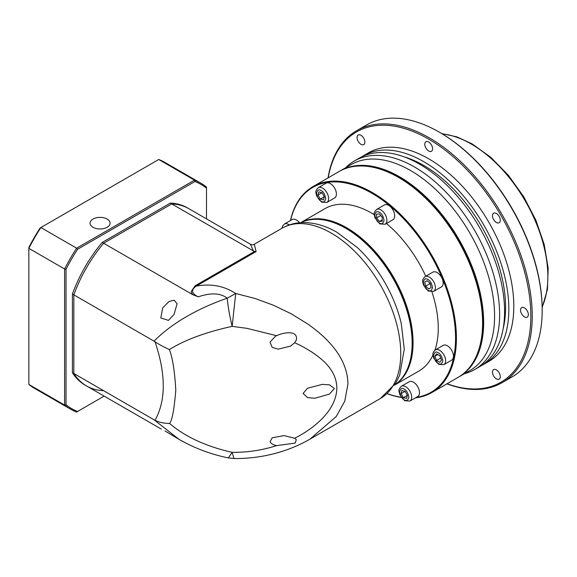 <?xml version="1.0" encoding="UTF-8"?>
<svg xmlns="http://www.w3.org/2000/svg" width="577" height="577" viewBox="0 0 577 577"><rect width="100%" height="100%" fill="white"/><g stroke="black" fill="none" stroke-linecap="round" stroke-linejoin="round"><path stroke-width="0.87" d="M401.296 323.704A93.806 54.159 -120 0 0 357.293 247.497L337.242 232.473C325.81 225.816 314.422 222.506 303.062 222.556C295.467 222.679 288.471 224.561 282.066 228.203A98.321 56.762 -120 0 1 331.227 233.072A98.321 56.762 -120 0 1 400.748 353.492A98.321 56.762 -120 0 1 380.387 398.498L395.779 383.135L399.666 375.194L404.275 349.186L401.296 323.704M169.364 349.503C164.084 347.152 159.302 344.577 155.025 341.772L154.052 341.166C172.573 322.37 199.289 307.902 227.244 298.186C220.508 292.993 210.865 292.539 198.3 296.83C191.449 293.542 190.749 289.979 196.202 286.156C210.778 283.394 223.955 285.839 235.712 293.505L254.81 298.41L273.411 305.219L291.183 313.773L307.779 324.022C328.919 338.915 347.441 358.613 347.96 383.965L344.729 401.282L336.189 416.565L310 439.133C299.737 445.018 288.846 449.577 277.328 452.808C263.227 456.782 248.774 458.686 233.966 458.52L232.163 452.346C188.657 442.595 171.542 424.376 169.364 423.468C171.953 421.462 174.095 410.355 175.79 390.146C174.708 371.184 172.566 357.632 169.364 349.503C171.542 348.609 188.657 335.879 232.163 326.366L235.712 293.505L227.244 298.186C228.009 306.74 229.653 316.138 232.163 326.366L246.942 328.342L276.585 335.699L275.272 336.384L270.043 342.118L272.178 347.368L278.172 349.15L290.505 346.128L294.681 342.731L296.326 340.048C298.374 329.438 282.68 332.691 276.585 335.699M276.585 445.617L295.099 443.1L296.333 439.681L294.681 438.239L284.079 435.599L272.236 437.77L270.043 441.751C271.269 443.742 273.448 445.033 276.585 445.617C262.405 450.233 247.598 452.476 232.163 452.346L228.355 457.914C210.85 454.344 194.42 448.163 179.065 439.371L154.052 419.804L73.827 373.492A102.331 59.085 120 0 0 86.507 385.934L85.086 385.111A102.331 59.085 -60 0 1 72.406 372.67L72.406 294.032A102.331 59.085 -60 0 1 102.201 242.427L170.309 203.104A102.331 59.085 -60 0 1 187.424 207.864L188.838 208.686A102.331 59.085 120 0 0 171.722 203.926A102.331 59.085 120 0 1 188.838 208.686L250.432 244.244C252.091 244.994 253.375 244.994 254.284 244.237L256.109 251.572L196.202 286.156L195.098 285.781L191.088 291.717L192.653 294.645L103.622 243.242A102.331 59.085 120 0 0 73.827 294.847L154.052 341.166M394.61 384.982A93.806 54.159 -120 0 0 412.144 343.221A93.806 54.159 -120 0 0 345.818 228.333L345.818 228.333A93.806 54.159 -120 0 0 300.884 222.643M334.357 388.545L329.561 384.845L322.312 384.369L307.404 388.285L303.098 393.485L307.642 397.625L314.869 398.26L329.453 394.091L334.357 388.545M294.681 438.239C297.393 436.832 302.903 434.243 312.107 427.485C320.56 420.871 336.391 407.362 336.867 388.025C336.506 368.999 320.336 357.956 312.107 352.23C301.785 345.738 298.02 344.354 294.681 342.731M412.144 343.221L412.144 342.565A93.005 53.697 -120 0 0 346.388 228.665L345.818 228.333M165 430.961L179.058 439.364M174.074 314.4L168.441 320.365L160.803 317.992L162.721 307.851L169.054 301.475L174.254 300.228L177.089 303.798L174.074 314.4M154.052 419.804L155.025 420.33C159.331 422.364 164.113 423.417 169.364 423.468M72.406 372.67L73.827 373.492L73.827 294.847L73.827 373.492A102.331 59.085 120 0 0 86.507 385.934A102.331 59.085 120 0 0 103.622 390.694M170.309 203.104L171.722 203.926L103.622 243.242A102.331 59.085 120 0 0 73.827 294.847L72.406 294.032M195.098 285.781L254.45 251.514L171.722 203.926L103.622 243.242L102.201 242.427M192.653 294.645L198.3 296.83M234.002 458.52L228.355 457.914M250.432 244.244L253.527 251.146M254.45 251.514L256.109 251.572M417.64 191.001A118.285 68.295 60 0 1 417.77 191.11A118.285 68.295 60 0 1 480.36 299.521A118.285 68.295 60 0 1 480.389 299.687M290.419 220.565A118.884 68.641 60 0 1 312.907 186.652L339.081 171.535A118.884 68.641 60 0 1 398.527 177.427A118.884 68.641 60 0 1 417.51 190.893A118.884 68.641 60 0 1 480.417 299.852A118.884 68.641 60 0 1 457.965 377.452L431.791 392.569A118.884 68.641 60 0 1 415.483 397.827M312.907 186.652A118.884 68.641 60 0 1 372.345 192.538A118.884 68.641 60 0 1 450.017 297.299A118.884 68.641 60 0 1 431.791 392.569M401.246 397.445A118.884 68.641 60 0 1 387.073 393.68M290.563 220.486A118.285 68.295 60 0 1 371.92 193.273A118.285 68.295 60 0 1 452.303 309.575A118.285 68.295 60 0 1 416.349 397.329M401.08 397.207A118.285 68.295 60 0 1 387.153 393.608M401.404 386.265L409.208 381.765A8.525 4.926 60 0 1 413.471 382.183A8.525 4.926 60 0 1 419.039 389.699A8.525 4.926 60 0 1 417.734 396.529L409.93 401.037A8.525 4.926 60 0 0 411.235 394.206A8.525 4.926 60 0 0 405.667 386.691A8.525 4.926 60 0 0 401.404 386.265C397.221 390.55 399.5 391.386 399.738 394.567L404.665 400.712L409.93 401.037M289.301 224.915A8.525 4.926 60 0 0 288.623 224.482A8.525 4.926 60 0 0 284.36 224.064L292.164 219.556A8.525 4.926 60 0 1 296.427 219.981A8.525 4.926 60 0 1 299.521 222.751M318.309 187.684L326.113 183.176A8.525 4.926 60 0 1 330.376 183.601A8.525 4.926 60 0 1 335.944 191.117A8.525 4.926 60 0 1 334.638 197.947L326.834 202.455A8.525 4.926 60 0 0 328.14 195.617A8.525 4.926 60 0 0 322.572 188.102A8.525 4.926 60 0 0 318.309 187.684C314.126 191.968 316.405 192.797 316.643 195.985L321.569 202.13L326.834 202.455M376.593 209.465L384.397 204.958A8.525 4.926 60 0 1 388.66 205.383A8.525 4.926 60 0 1 394.228 212.899A8.525 4.926 60 0 1 392.923 219.729L385.119 224.237A8.525 4.926 60 0 0 386.424 217.399A8.525 4.926 60 0 0 380.856 209.884A8.525 4.926 60 0 0 376.593 209.465C372.41 213.75 374.689 214.586 374.927 217.767L379.854 223.912L385.119 224.237M425.069 276.65L432.873 272.149A8.525 4.926 60 0 1 437.135 272.568A8.525 4.926 60 0 1 442.71 280.083A8.525 4.926 60 0 1 441.405 286.913L433.601 291.421A8.525 4.926 60 0 0 434.907 284.591A8.525 4.926 60 0 0 429.338 277.075A8.525 4.926 60 0 0 425.069 276.65C420.893 280.934 423.165 281.771 423.41 284.951L428.329 291.096L433.601 291.421M435.346 349.886L443.15 345.378A8.525 4.926 60 0 1 447.413 345.803A8.525 4.926 60 0 1 452.988 353.319A8.525 4.926 60 0 1 451.683 360.149L443.879 364.657A8.525 4.926 60 0 0 445.184 357.819A8.525 4.926 60 0 0 439.609 350.311A8.525 4.926 60 0 0 435.346 349.886C431.163 354.17 433.442 355.006 433.688 358.187L438.607 364.332L443.879 364.657M300.704 222.657L325.017 208.614A93.806 54.159 60 0 1 371.92 213.259A93.806 54.159 60 0 1 374.249 214.651M386.417 223.487A93.806 54.159 60 0 1 425.783 276.239M431.964 291.962A93.806 54.159 60 0 1 434.935 350.16M433.002 354.985A93.806 54.159 60 0 1 418.823 371.09L394.509 385.133M300.74 222.65A93.806 54.159 60 0 1 346.741 227.8A93.806 54.159 60 0 1 407.773 309.647A93.806 54.159 60 0 1 394.531 385.097M331.256 221.799A93.2 53.812 60 0 1 346.38 228.499A93.2 53.812 60 0 1 410.528 359.096M403.402 397.64L406.561 398.483L407.412 395.317L405.097 391.307L401.931 390.456L401.08 393.622L403.402 397.64L407.412 395.317M322.002 192.718L318.836 191.874L317.985 195.04L320.307 199.051L323.466 199.902L324.317 196.735L322.002 192.718L317.985 195.04M382.277 217.414L379.435 213.887L376.601 214.139L376.601 217.926L379.435 221.453L382.277 221.2L382.277 217.414M431.084 287.663L430.233 283.516L427.067 280.71L424.751 282.052L425.602 286.192L428.761 288.998L431.084 287.663M439.833 362.313L441.47 359.983L439.833 355.757L436.558 353.867L434.914 356.197L436.558 360.423L439.833 362.313M401.08 393.622L405.097 391.307M320.307 199.051L324.317 196.735M379.435 221.453L382.277 219.815M376.601 217.926L380.755 215.524M425.602 286.192L430.233 283.516M424.751 282.052L427.067 280.71M436.558 360.423L440.713 358.021M434.914 356.197L437.755 354.559M92.984 227.273A10.033 5.792 180 0 1 90.041 223.176A10.033 5.792 180 0 1 96.236 217.825A10.033 5.792 180 0 1 107.171 219.08A10.033 5.792 180 0 1 110.106 223.176A10.033 5.792 180 0 1 103.918 228.528A10.033 5.792 180 0 1 92.984 227.273M158.718 159.497L194.471 180.139L76.618 248.182L40.866 227.54L158.718 159.497A130.424 75.299 120 0 1 165 162.483L200.76 183.125A130.424 75.299 -60 0 1 206.487 187.078L206.487 188.196A129.421 74.721 120 0 0 194.925 181.517L77.585 249.264L76.618 248.182A130.424 75.299 -60 0 0 64.602 268.99L64.602 405.083L28.85 384.441L28.85 248.348L64.602 268.99L66.023 269.286L66.023 404.787A129.421 74.721 120 0 0 77.585 411.459L104.156 396.118M200.76 183.125A130.424 75.299 -60 0 0 194.471 180.139L194.925 181.517M40.866 227.54L40.138 227.958A128.822 74.375 120 0 0 28.85 247.511L28.85 248.348A130.424 75.299 120 0 1 40.866 227.54M206.487 218.871L206.487 188.196M77.585 249.264A129.421 74.721 120 0 0 66.023 269.286M77.585 411.459L76.618 412.021A130.424 75.299 120 0 1 70.336 409.028A130.424 75.299 120 0 1 64.602 405.083L66.023 404.787M70.336 409.028L34.577 388.386A130.424 75.299 -60 0 1 28.85 384.441M467.63 369.669A118.595 68.468 -120 0 0 483.237 322.413A118.595 68.468 -120 0 0 399.385 177.168A118.595 68.468 -120 0 0 350.65 167.063M458.499 377.142A118.884 68.641 -120 0 0 459.032 376.839A118.884 68.641 -120 0 0 483.656 322.413A118.884 68.641 -120 0 0 399.587 176.807A118.884 68.641 -120 0 0 340.149 170.922A118.884 68.641 -120 0 0 339.615 171.232M459.032 376.839L469.959 370.535A118.884 68.641 -120 0 0 494.583 316.109A118.884 68.641 -120 0 0 442.689 196.461A118.884 68.641 -120 0 0 351.076 164.611L340.149 170.922M464.442 373.716A120.391 69.507 -120 0 0 474.683 369.54A120.391 69.507 -120 0 0 499.617 314.429A120.391 69.507 -120 0 0 447.067 193.273A120.391 69.507 -120 0 0 354.292 161.019A120.391 69.507 -120 0 0 345.558 167.799M474.683 369.54L479.646 366.676A120.391 69.507 -120 0 0 504.579 311.558A120.391 69.507 -120 0 0 452.029 190.403A120.391 69.507 -120 0 0 359.255 158.148L354.292 161.019M503.173 328.58A115.775 66.845 -120 0 0 505.575 307.224A115.775 66.845 -120 0 0 404.008 156.829M481.737 365.378A120.391 69.507 -120 0 0 483.908 364.217L488.87 361.353A120.391 69.507 -120 0 0 513.804 306.236A120.391 69.507 -120 0 0 461.254 185.08A120.391 69.507 -120 0 0 368.479 152.826L363.517 155.696A120.391 69.507 -120 0 0 361.426 156.987M483.908 364.217A120.391 69.507 -120 0 0 508.842 309.106A120.391 69.507 -120 0 0 456.284 187.943A120.391 69.507 -120 0 0 363.517 155.696M447.074 383.741A144.466 83.413 -120 0 0 530.833 316.066A144.466 83.413 -120 0 0 437.914 144.95A144.466 83.413 -120 0 0 328.19 177.824M446.908 383.842A145.476 83.99 -120 0 0 502.12 382.659A145.476 83.99 -120 0 0 532.246 316.066A145.476 83.99 -120 0 0 468.748 169.667A145.476 83.99 -120 0 0 356.651 130.698A145.476 83.99 -120 0 0 328.024 177.918M500.295 376.637A5.518 3.188 60 0 1 499.155 379.161A5.518 3.188 60 0 1 494.9 377.683A5.518 3.188 60 0 1 492.491 372.129A5.518 3.188 60 0 1 493.638 369.605A5.518 3.188 60 0 1 497.886 371.083A5.518 3.188 60 0 1 500.295 376.637M364.859 142.043A5.518 3.188 60 0 1 363.712 144.575A5.518 3.188 60 0 1 359.464 143.096A5.518 3.188 60 0 1 357.055 137.542A5.518 3.188 60 0 1 358.194 135.018A5.518 3.188 60 0 1 362.45 136.489A5.518 3.188 60 0 1 364.859 142.043M432.577 148.751A5.518 3.188 60 0 1 431.437 151.282A5.518 3.188 60 0 1 427.182 149.804A5.518 3.188 60 0 1 424.773 144.25A5.518 3.188 60 0 1 425.92 141.726A5.518 3.188 60 0 1 430.168 143.197A5.518 3.188 60 0 1 432.577 148.751M500.295 220.241A5.518 3.188 60 0 1 499.155 222.765A5.518 3.188 60 0 1 494.9 221.287A5.518 3.188 60 0 1 492.491 215.733A5.518 3.188 60 0 1 493.638 213.209A5.518 3.188 60 0 1 497.886 214.687A5.518 3.188 60 0 1 500.295 220.241M528.344 314.631A5.518 3.188 60 0 1 527.205 317.162A5.518 3.188 60 0 1 522.957 315.684A5.518 3.188 60 0 1 520.548 310.13A5.518 3.188 60 0 1 521.687 307.599A5.518 3.188 60 0 1 525.943 309.077A5.518 3.188 60 0 1 528.344 314.631M439.321 132.169L440.027 132.573A144.466 83.413 60 0 1 542.178 309.517L542.178 310.332A145.476 83.99 -120 0 0 439.321 132.169A145.476 83.99 -120 0 0 366.583 124.964L356.651 130.698M502.12 382.659L512.051 376.925A145.476 83.99 -120 0 0 542.178 310.332M155.025 420.33C166.003 400.481 166.003 374.293 155.025 341.772M404.246 399.796C402.068 398.837 400.532 396.175 399.637 391.812C400.532 388.472 402.068 387.585 404.246 389.143C406.424 390.102 407.968 392.764 408.855 397.135C407.968 400.467 406.424 401.354 404.246 399.796M282.982 227.684L285.658 226.357M321.151 201.207C318.973 200.255 317.437 197.594 316.542 193.223C317.437 189.891 318.973 189.004 321.151 190.561C323.329 191.521 324.873 194.182 325.767 198.546C324.873 201.885 323.329 202.772 321.151 201.207M379.435 222.996C377.257 222.037 375.721 219.375 374.826 215.005C375.721 211.672 377.257 210.785 379.435 212.343C381.613 213.302 383.157 215.964 384.051 220.335C383.157 223.667 381.613 224.554 379.435 222.996M427.918 290.181C425.739 289.221 424.196 286.56 423.302 282.196C424.196 278.857 425.739 277.97 427.918 279.535C430.096 280.487 431.632 283.148 432.526 287.519C431.632 290.851 430.096 291.738 427.918 290.181M438.195 363.416C436.01 362.457 434.474 359.796 433.579 355.425C434.474 352.093 436.01 351.205 438.195 352.763C440.374 353.723 441.91 356.384 442.804 360.755C441.91 364.087 440.374 364.974 438.195 363.416M542.156 306.942A108.353 62.554 -120 0 0 471.243 144.041A108.353 62.554 -120 0 0 442.242 133.886M254.291 244.237L282.066 228.203M161.25 429.079L86.507 385.934M310 439.133L380.387 398.498M284.36 224.064L282.607 225.982L282.03 228.225M441.773 133.597L456.746 136.821L472.246 143.947L490.933 157.413L508.445 175.372L523.736 196.75L535.903 220.255L544.205 244.489L548.15 268.009L547.472 289.423L542.164 307.491"/></g></svg>
